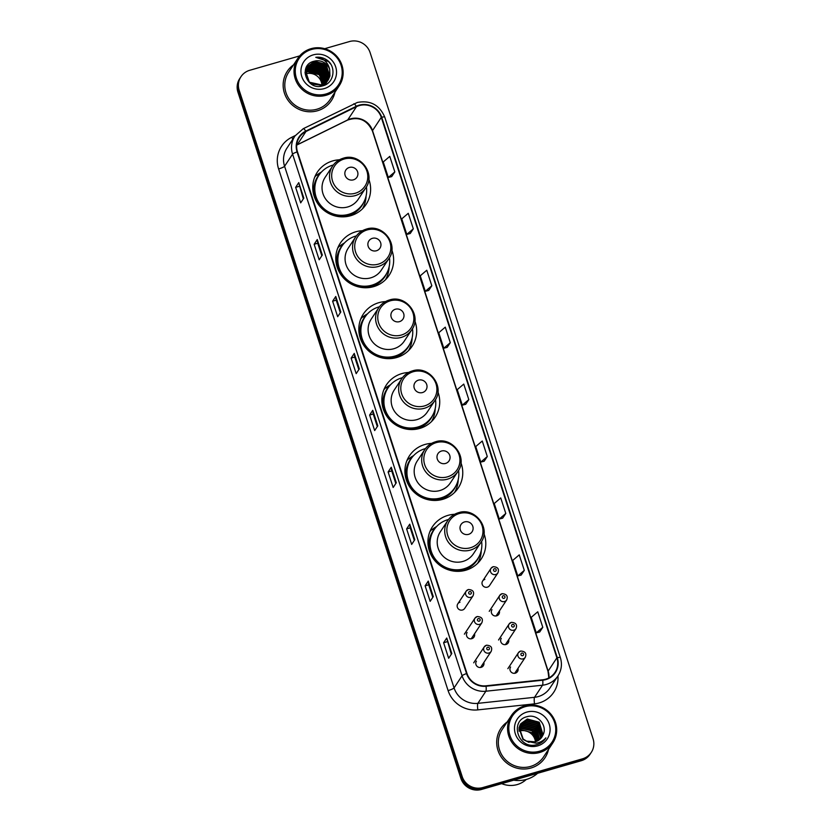 <?xml version="1.0" encoding="UTF-8"?>
<svg xmlns="http://www.w3.org/2000/svg" width="831" height="831" viewBox="0 0 831 831"><rect width="100%" height="100%" fill="white"/><g stroke="black" fill="none" stroke-linecap="round" stroke-linejoin="round"><path stroke-width="1.25" d="M454.609 514.285A29.23 28.254 33.5 0 0 447.951 515.376A29.23 28.254 33.5 0 0 432.473 526.688A29.23 28.254 33.5 0 0 433.969 559.543A29.23 28.254 33.5 0 0 465.776 570.232A29.23 28.254 33.5 0 0 481.253 558.92A29.23 28.254 33.5 0 0 483.985 533.699M436.628 526.542A29.23 28.254 33.5 0 0 431.84 529.752M431.569 443.39A29.23 28.254 33.5 0 0 424.921 444.481A29.23 28.254 33.5 0 0 409.444 455.793A29.23 28.254 33.5 0 0 410.93 488.649A29.23 28.254 33.5 0 0 442.736 499.338A29.23 28.254 33.5 0 0 458.213 488.026A29.23 28.254 33.5 0 0 460.956 462.805M413.589 455.648A29.23 28.254 33.5 0 0 408.8 458.857M408.53 372.485A29.23 28.254 33.5 0 0 401.882 373.586A29.23 28.254 33.5 0 0 386.405 384.888A29.23 28.254 33.5 0 0 387.89 417.744A29.23 28.254 33.5 0 0 419.707 428.443A29.23 28.254 33.5 0 0 435.184 417.131A29.23 28.254 33.5 0 0 437.916 391.9M390.549 384.743A29.23 28.254 33.5 0 0 385.761 387.963M385.501 301.591A29.23 28.254 33.5 0 0 378.843 302.681A29.23 28.254 33.5 0 0 363.365 313.993A29.23 28.254 33.5 0 0 364.851 346.849A29.23 28.254 33.5 0 0 396.667 357.538A29.23 28.254 33.5 0 0 412.145 346.226A29.23 28.254 33.5 0 0 414.877 321.005M367.52 313.848A29.23 28.254 33.5 0 0 362.731 317.058M362.461 230.696A29.23 28.254 33.5 0 0 355.803 231.787A29.23 28.254 33.5 0 0 340.326 243.099A29.23 28.254 33.5 0 0 341.821 275.944A29.23 28.254 33.5 0 0 373.628 286.643A29.23 28.254 33.5 0 0 389.105 275.331A29.23 28.254 33.5 0 0 391.837 250.11M344.481 242.953A29.23 28.254 33.5 0 0 339.692 246.163M339.422 159.791A29.23 28.254 33.5 0 0 332.774 160.892A29.23 28.254 33.5 0 0 317.297 172.194A29.23 28.254 33.5 0 0 318.782 205.049A29.23 28.254 33.5 0 0 350.599 215.738A29.23 28.254 33.5 0 0 366.076 204.436A29.23 28.254 33.5 0 0 368.808 179.205M321.441 172.048A29.23 28.254 33.5 0 0 316.653 175.268M459.979 602.236A4.134 3.999 33.5 0 0 458.006 608.489A4.134 3.999 33.5 0 0 464.695 608.406L473.068 595.744A4.134 3.999 -146.5 0 1 466.368 595.827A4.134 3.999 -146.5 0 1 468.352 589.574M467.105 632.505A4.134 3.999 33.5 0 0 471.821 638.675A4.134 3.999 33.5 0 0 474.511 633.845M476.423 661.175A4.134 3.999 33.5 0 0 481.139 667.345A4.134 3.999 33.5 0 0 483.829 662.515M484.837 579.404A4.134 3.999 33.5 0 0 482.853 585.647A4.134 3.999 33.5 0 0 489.542 585.564L497.914 572.902A4.134 3.999 -146.5 0 1 491.214 572.995A4.134 3.999 -146.5 0 1 493.199 566.742M491.962 609.674A4.134 3.999 33.5 0 0 496.668 615.833A4.134 3.999 33.5 0 0 499.358 611.014M501.27 638.343A4.134 3.999 33.5 0 0 505.986 644.503A4.134 3.999 33.5 0 0 508.676 639.683M510.587 667.013A4.134 3.999 33.5 0 0 515.303 673.172A4.134 3.999 33.5 0 0 517.993 668.353M362.648 208.633A29.23 28.254 33.5 0 0 362.877 208.072M385.688 279.528A29.23 28.254 33.5 0 0 385.906 278.967M408.727 350.433A29.23 28.254 33.5 0 0 408.945 349.872M431.756 421.327A29.23 28.254 33.5 0 0 431.985 420.766M454.796 492.222A29.23 28.254 33.5 0 0 455.014 491.661M477.835 563.127A29.23 28.254 33.5 0 0 478.054 562.566M299.69 55.895L249.726 70.292A16.547 15.986 33.5 0 0 240.969 76.691L239.723 78.592A16.547 15.986 33.5 0 0 237.936 92.199L460.904 778.418A16.547 15.986 33.5 0 0 481.533 789.45L581.274 760.708A16.547 15.986 33.5 0 0 590.031 754.309L590.654 753.353A16.547 15.986 33.5 0 1 581.897 759.763A16.547 15.986 33.5 0 0 590.654 753.353L591.277 752.408A16.547 15.986 33.5 0 0 593.064 738.801L370.096 52.582A16.547 15.986 33.5 0 0 349.467 41.55L324.682 48.697M240.346 77.647A16.547 15.986 33.5 0 0 238.57 91.254L461.527 777.473A16.547 15.986 33.5 0 0 482.157 788.505L581.897 759.763L482.157 788.505A16.547 15.986 33.5 0 1 461.527 777.473L238.57 91.254A16.547 15.986 33.5 0 1 240.346 77.647M293.551 64.828A26.478 25.584 33.5 0 0 287.266 71.341A26.478 25.584 33.5 0 0 288.617 101.091A26.478 25.584 33.5 0 0 317.421 110.772A26.478 25.584 33.5 0 0 331.444 100.53A26.478 25.584 33.5 0 0 334.966 92.189A26.478 25.584 33.5 0 1 331.444 100.53A26.478 25.584 33.5 0 1 317.421 110.772A26.478 25.584 33.5 0 1 288.617 101.091A26.478 25.584 33.5 0 1 287.266 71.341A26.478 25.584 33.5 0 1 293.551 64.828M507.097 722.056A26.478 25.584 33.5 0 0 500.813 728.569A26.478 25.584 33.5 0 0 502.163 758.329A26.478 25.584 33.5 0 0 530.967 768.01A26.478 25.584 33.5 0 0 544.991 757.768A26.478 25.584 33.5 0 0 548.512 749.427A26.478 25.584 33.5 0 1 544.991 757.768A26.478 25.584 33.5 0 1 530.967 768.01A26.478 25.584 33.5 0 1 502.163 758.329A26.478 25.584 33.5 0 1 500.813 728.569A26.478 25.584 33.5 0 1 507.097 722.056M359.283 105.589A17.648 17.056 -146.5 0 1 381.284 117.358L556.895 657.84A17.648 17.056 -146.5 0 1 555.004 672.362A17.648 17.056 -146.5 0 1 542.685 679.779L486.021 685.804A17.648 17.056 -146.5 0 1 466.98 673.463L297.488 151.813A17.648 17.056 -146.5 0 1 299.389 137.292A17.648 17.056 -146.5 0 1 305.933 131.537L356.478 106.68A17.648 17.056 -146.5 0 1 359.283 105.589M359.148 105.173A18.095 17.482 33.5 0 0 356.27 106.285L305.725 131.153A18.095 17.482 33.5 0 0 297.072 151.928L466.565 673.577A18.095 17.482 33.5 0 0 486.083 686.24L542.747 680.205A18.095 17.482 33.5 0 0 557.31 657.726L381.699 117.244A18.095 17.482 33.5 0 0 359.148 105.173M539.662 632.048L542.788 627.312L537.75 611.793L531.227 617.35L536.275 632.879L539.651 632.017M521.151 575.083L524.299 570.388L519.25 554.869L512.727 560.426L517.775 575.945L521.203 575.073M502.662 518.16L505.799 513.465L500.75 497.935L494.237 503.493L499.275 519.022L502.703 518.149M484.161 461.236L487.298 456.541L482.26 441.012L475.737 446.569L480.785 462.098L484.203 461.226M391.681 176.608L394.818 171.913L389.781 156.384L383.257 161.941L388.306 177.47L391.723 176.598M447.171 347.389L450.309 342.684L445.271 327.165L438.747 332.722L443.785 348.241L447.213 347.368M465.672 404.313L468.809 399.618L463.76 384.088L457.237 389.646L462.285 405.175L465.713 404.302M240.969 76.691A16.547 15.986 33.5 0 0 239.193 90.309L462.161 776.528A16.547 15.986 33.5 0 0 482.78 787.559L582.521 758.817A16.547 15.986 33.5 0 0 591.277 752.408M414.794 539.693L411.667 544.43L406.619 528.9L409.745 524.164L414.794 539.693M433.283 596.616L430.157 601.353L425.119 585.824L428.245 581.098L433.283 596.616M451.784 653.54L448.657 658.277L443.609 642.747L446.735 638.021L451.784 653.54M359.304 368.912L356.177 373.649L351.129 358.119L354.255 353.393L359.304 368.912M340.803 311.989L337.677 316.725L332.629 301.196L335.766 296.47L340.803 311.989M322.314 255.065L319.177 259.802L314.139 244.272L317.265 239.536L322.314 255.065M303.814 198.142L300.687 202.868L295.639 187.349L298.765 182.612L303.814 198.142M396.294 482.769L393.167 487.496L388.119 471.977L391.245 467.24L396.294 482.769M377.793 425.846L374.667 430.572L369.629 415.053L372.755 410.317L377.793 425.846M431.819 285.76L426.77 270.241L420.247 275.799L425.295 291.317L428.713 290.445L431.819 285.76L425.295 291.317M413.319 228.837L408.27 213.307L401.757 218.865L406.795 234.394L410.223 233.521L413.319 228.837L406.795 234.394M369.629 415.053L373.233 414.015L372.704 410.462A4.415 0.717 -18 0 1 372.755 410.317M388.119 471.977L391.723 470.938L391.204 467.386A4.415 0.717 -18 0 1 391.245 467.24M295.639 187.349L299.243 186.31M303.325 198.879L298.724 182.758A4.415 0.717 -18 0 1 298.765 182.612M314.139 244.272L317.743 243.234L317.224 239.681A4.415 0.717 -18 0 1 317.265 239.536M332.629 301.196L336.233 300.157L335.714 296.615A4.415 0.717 -18 0 1 335.766 296.47M351.129 358.119L354.733 357.081L354.214 353.539A4.415 0.717 -18 0 1 354.255 353.393M443.609 642.747L447.213 641.709M451.295 654.277L446.694 638.166A4.415 0.717 -18 0 1 446.735 638.021M425.119 585.824L428.713 584.785L428.194 581.243A4.415 0.717 -18 0 1 428.245 581.098M406.619 528.9L410.223 527.862L409.704 524.309A4.415 0.717 -18 0 1 409.745 524.164M468.809 399.618L462.285 405.175M450.309 342.684L443.785 348.241M394.818 171.913L388.306 177.47M487.298 456.541L480.785 462.098M505.799 513.465L499.275 519.022M524.299 570.388L517.775 575.945M542.788 627.312L536.275 632.879M377.316 426.573L373.223 413.994M358.815 369.65L354.723 357.07M340.315 312.726L336.233 300.147M321.826 255.803L317.733 243.213M395.805 483.507L391.723 470.917M414.305 540.43L410.213 527.841M432.795 597.354L428.713 584.775M321.929 84.804A12.465 12.05 33.5 0 0 305.216 74.011M325.97 93.986A23.715 22.915 33.5 0 0 341.074 65.296A23.715 22.915 33.5 0 0 311.5 49.486A23.715 22.915 33.5 0 0 296.397 78.176A23.715 22.915 33.5 0 0 325.97 93.986M326.147 95.264A24.816 23.985 33.5 0 0 339.287 85.655A24.816 23.985 33.5 0 0 338.02 57.765A24.816 23.985 33.5 0 0 311.012 48.686A24.816 23.985 33.5 0 0 297.872 58.295A24.816 23.985 33.5 0 0 299.139 86.185A24.816 23.985 33.5 0 0 326.147 95.264M297.872 58.295L288.648 72.255A24.816 23.985 33.5 0 0 289.905 100.146A24.816 23.985 33.5 0 0 316.923 109.225A24.816 23.985 33.5 0 0 330.063 99.627L339.287 85.655M325.638 83.765L324.869 85.063A23.445 22.655 33.5 0 0 324.838 85.053L324.963 84.804M323.81 83.11A23.445 22.655 33.5 0 0 323.062 81.947M305.174 73.221L306.525 72.764L306.39 72.1M305.195 72.38L307.314 71.58L319.249 74.697L323.217 84.284M305.185 72.588L307.117 71.871L306.525 72.764M305.278 71.58L308.093 70.396L320.028 73.512L323.945 83.921M305.247 71.778L307.896 70.687L319.831 73.803L323.768 84.014M305.403 70.812L308.872 69.212L320.818 72.328L324.62 83.516M305.361 71.009L308.675 69.503L320.621 72.619L324.454 83.619M305.569 70.084L309.651 68.028L321.597 71.144L325.253 83.09M305.528 70.261L309.464 68.319L321.4 71.435L325.098 83.193M305.787 69.368L310.441 66.844L322.376 69.96L325.845 82.633M305.735 69.544L310.243 67.134L322.179 70.251L325.7 82.747M306.047 68.693L311.22 65.659L323.155 68.776L326.832 80.669L326.396 82.144M305.974 68.859L311.023 65.961L322.968 69.066L326.635 80.971L326.271 82.269M306.348 68.038L311.999 64.475L323.945 67.591L327.611 79.485L326.915 81.635M306.265 68.194L311.802 64.776L323.747 67.893L327.414 79.786L326.791 81.76M327.746 80.69L320.091 86.279M305.528 69.285L306.265 67.986M306.681 67.404L312.788 63.291L324.724 66.407L328.39 78.301L327.393 81.095M306.587 67.56L312.591 63.592L324.526 66.709L328.203 78.602L327.279 81.23M329.699 69.534A12.465 12.05 33.5 0 0 314.149 61.224C297.477 64.725 306.597 91.15 322.532 85.884C334.124 83.464 336.732 66.74 326.978 60.071C323.55 57.734 319.81 56.82 315.77 57.339C323.311 57.952 327.954 62.024 329.699 69.534L329.959 75.943L328.245 79.963L321.555 84.918L309.361 82.196L305.424 70.697L307.055 66.802L313.567 62.107L325.503 65.223L329.18 77.117L327.84 80.545M314.149 61.224L326.095 64.34L329.762 76.234L328.048 80.254L321.358 85.209L311.189 83.962M305.019 72.474L306.857 67.103M306.951 66.947L313.37 62.408L325.305 65.524L328.983 77.418L327.726 80.68M323.924 84.118L323.841 84.7M323.81 84.897L323.695 85.458M323.747 84.211L323.675 84.804M323.643 85.001L323.539 85.562M324.589 83.713L324.474 84.274M324.433 84.45L324.287 84.991M324.422 83.817L324.319 84.378M324.277 84.565L324.142 85.115M325.212 83.266L325.066 83.806M325.014 83.983L324.838 84.513M324.776 84.679L326.417 82.581M325.056 83.38L324.921 83.931M324.869 84.108L324.703 84.637M325.794 82.809L325.617 83.329M325.648 82.923L325.482 83.453M325.295 84.388L324.879 85.053M326.074 83.204L324.682 85.146M327.196 81.396L323.467 85.614M326.863 82.02L323.861 85.479M327.643 80.836L321.358 86.133M313.256 54.867A17.981 17.378 33.5 0 0 301.798 76.618A17.981 17.378 33.5 0 0 324.215 88.616A17.981 17.378 33.5 0 0 335.672 66.854A17.981 17.378 33.5 0 0 313.256 54.867M323.207 84.492L323.155 85.105M321.971 85.676A12.465 12.05 33.5 0 0 321.94 85.022M315.77 57.339L328.515 61.567L330.769 64.236M306.348 71.892L306.224 71.289M306.182 71.102L306.068 70.573M353.393 179.849A6.617 6.399 33.5 0 0 357.61 171.851A6.617 6.399 33.5 0 0 349.363 167.436A6.617 6.399 33.5 0 0 345.145 175.434A6.617 6.399 33.5 0 0 353.393 179.849M332.608 166.023L325.118 177.367A19.861 19.186 33.5 0 0 326.126 199.679A19.861 19.186 33.5 0 0 347.732 206.95A19.861 19.186 33.5 0 0 358.244 199.263L365.744 187.92C376.183 173.908 359.906 152.405 343.276 158.222C338.778 159.562 335.225 162.17 332.608 166.023A19.861 19.186 33.5 0 0 333.626 188.336A19.861 19.186 33.5 0 0 355.232 195.607A19.861 19.186 33.5 0 0 365.744 187.92M333.345 164.995A26.197 25.314 33.5 0 0 332.753 165.151A26.197 25.314 33.5 0 0 318.886 175.289A26.197 25.314 33.5 0 0 320.226 204.738A26.197 25.314 33.5 0 0 348.729 214.315A26.197 25.314 33.5 0 0 362.607 204.177A26.197 25.314 33.5 0 0 366.409 186.84M318.886 175.289L318.574 175.767A26.197 25.314 33.5 0 0 319.904 205.205A26.197 25.314 33.5 0 0 348.418 214.793A26.197 25.314 33.5 0 0 362.285 204.655L362.607 204.177M314.658 177.263A28.68 27.714 -146.5 0 1 316.195 175.393L319.187 174.593A26.447 25.553 33.5 0 0 315.365 199.357M366.076 196.002A28.68 27.714 -146.5 0 1 362.441 208.841M376.433 250.754A6.617 6.399 33.5 0 0 380.65 242.745A6.617 6.399 33.5 0 0 372.402 238.331A6.617 6.399 33.5 0 0 368.185 246.34A6.617 6.399 33.5 0 0 376.433 250.754M355.647 236.928L348.158 248.261A19.861 19.186 33.5 0 0 349.165 270.584A19.861 19.186 33.5 0 0 370.771 277.845A19.861 19.186 33.5 0 0 381.284 270.158L388.783 258.815C399.223 244.802 382.935 223.3 366.315 229.117C361.817 230.467 358.254 233.064 355.647 236.928A19.861 19.186 33.5 0 0 356.655 259.241A19.861 19.186 33.5 0 0 378.271 266.502A19.861 19.186 33.5 0 0 388.783 258.815M356.385 235.89A26.197 25.314 33.5 0 0 355.793 236.056A26.197 25.314 33.5 0 0 341.925 246.184A26.197 25.314 33.5 0 0 343.255 275.632A26.197 25.314 33.5 0 0 371.769 285.21A26.197 25.314 33.5 0 0 385.636 275.082A26.197 25.314 33.5 0 0 389.448 257.735M341.925 246.184L341.614 246.662A26.197 25.314 33.5 0 0 342.943 276.11A26.197 25.314 33.5 0 0 371.457 285.687A26.197 25.314 33.5 0 0 385.324 275.549L385.636 275.082M337.698 248.168A28.68 27.714 -146.5 0 1 339.235 246.288L342.227 245.488A26.447 25.553 33.5 0 0 338.394 270.252M389.116 266.907A28.68 27.714 -146.5 0 1 385.48 279.735M399.472 321.649A6.617 6.399 33.5 0 0 403.689 313.64A6.617 6.399 33.5 0 0 395.431 309.225A6.617 6.399 33.5 0 0 391.214 317.234A6.617 6.399 33.5 0 0 399.472 321.649M378.687 307.823L371.187 319.166A19.861 19.186 33.5 0 0 372.205 341.479A19.861 19.186 33.5 0 0 393.811 348.74A19.861 19.186 33.5 0 0 404.323 341.063L411.812 329.72C422.262 315.697 405.975 294.205 389.355 300.012C384.846 301.362 381.294 303.969 378.687 307.823A19.861 19.186 33.5 0 0 379.694 330.136A19.861 19.186 33.5 0 0 401.3 337.396A19.861 19.186 33.5 0 0 411.812 329.72M379.424 306.784A26.197 25.314 33.5 0 0 378.832 306.951A26.197 25.314 33.5 0 0 364.954 317.089A26.197 25.314 33.5 0 0 366.294 346.527A26.197 25.314 33.5 0 0 394.808 356.115A26.197 25.314 33.5 0 0 408.675 345.976A26.197 25.314 33.5 0 0 412.477 328.64M364.954 317.089L364.643 317.556A26.197 25.314 33.5 0 0 365.983 347.005A26.197 25.314 33.5 0 0 394.496 356.582A26.197 25.314 33.5 0 0 408.364 346.454L408.675 345.976M360.737 319.062A28.68 27.714 -146.5 0 1 362.274 317.193L365.256 316.382A26.447 25.553 33.5 0 0 361.433 341.157M412.145 337.802A28.68 27.714 -146.5 0 1 408.52 350.64M422.501 392.544A6.617 6.399 33.5 0 0 426.719 384.545A6.617 6.399 33.5 0 0 418.471 380.131A6.617 6.399 33.5 0 0 414.254 388.139A6.617 6.399 33.5 0 0 422.501 392.544M401.726 378.718L394.226 390.061A19.861 19.186 33.5 0 0 395.234 412.373A19.861 19.186 33.5 0 0 416.85 419.645A19.861 19.186 33.5 0 0 427.363 411.958L434.852 400.615C445.291 386.602 429.014 365.1 412.384 370.917C407.886 372.257 404.333 374.864 401.726 378.718A19.861 19.186 33.5 0 0 402.734 401.041A19.861 19.186 33.5 0 0 424.34 408.301A19.861 19.186 33.5 0 0 434.852 400.615M402.453 377.69A26.197 25.314 33.5 0 0 401.872 377.845A26.197 25.314 33.5 0 0 387.994 387.984A26.197 25.314 33.5 0 0 389.334 417.432A26.197 25.314 33.5 0 0 417.837 427.009A26.197 25.314 33.5 0 0 431.715 416.871A26.197 25.314 33.5 0 0 435.517 399.534M387.994 387.984L387.682 388.461A26.197 25.314 33.5 0 0 389.012 417.9A26.197 25.314 33.5 0 0 417.526 427.487A26.197 25.314 33.5 0 0 431.403 417.349L431.715 416.871M383.766 389.957A28.68 27.714 -146.5 0 1 385.304 388.087L388.295 387.288A26.447 25.553 33.5 0 0 384.473 412.051M435.184 408.696A28.68 27.714 -146.5 0 1 431.549 421.535M445.541 463.449A6.617 6.399 33.5 0 0 449.758 455.44A6.617 6.399 33.5 0 0 441.51 451.025A6.617 6.399 33.5 0 0 437.293 459.034A6.617 6.399 33.5 0 0 445.541 463.449M424.755 449.623L417.266 460.956A19.861 19.186 33.5 0 0 418.273 483.278A19.861 19.186 33.5 0 0 439.879 490.539A19.861 19.186 33.5 0 0 450.392 482.853L457.891 471.509C468.331 457.497 452.043 436.005 435.423 441.812C430.925 443.162 427.363 445.759 424.755 449.623A19.861 19.186 33.5 0 0 425.773 471.935A19.861 19.186 33.5 0 0 447.379 479.196A19.861 19.186 33.5 0 0 457.891 471.509M425.493 448.584A26.197 25.314 33.5 0 0 424.901 448.75A26.197 25.314 33.5 0 0 411.033 458.889A26.197 25.314 33.5 0 0 412.363 488.327A26.197 25.314 33.5 0 0 440.877 497.914A26.197 25.314 33.5 0 0 454.744 487.776A26.197 25.314 33.5 0 0 458.556 470.429M411.033 458.889L410.722 459.356A26.197 25.314 33.5 0 0 412.051 488.805A26.197 25.314 33.5 0 0 440.565 498.382A26.197 25.314 33.5 0 0 454.432 488.244L454.744 487.776M406.806 460.862A28.68 27.714 -146.5 0 1 408.343 458.982L411.335 458.182A26.447 25.553 33.5 0 0 407.502 482.946M458.224 479.601A28.68 27.714 -146.5 0 1 454.588 492.43M468.58 534.343A6.617 6.399 33.5 0 0 472.797 526.335A6.617 6.399 33.5 0 0 464.539 521.92A6.617 6.399 33.5 0 0 460.322 529.929A6.617 6.399 33.5 0 0 468.58 534.343M447.795 520.518L440.295 531.861A19.861 19.186 33.5 0 0 441.313 554.173A19.861 19.186 33.5 0 0 462.919 561.434A19.861 19.186 33.5 0 0 473.431 553.758L480.931 542.414C491.37 528.391 475.083 506.9 458.463 512.706C453.955 514.057 450.402 516.664 447.795 520.518A19.861 19.186 33.5 0 0 448.802 542.83A19.861 19.186 33.5 0 0 470.408 550.091A19.861 19.186 33.5 0 0 480.931 542.414M448.532 519.479A26.197 25.314 33.5 0 0 447.94 519.645A26.197 25.314 33.5 0 0 434.073 529.783A26.197 25.314 33.5 0 0 435.402 559.221A26.197 25.314 33.5 0 0 463.916 568.809A26.197 25.314 33.5 0 0 477.783 558.671A26.197 25.314 33.5 0 0 481.585 541.334M434.073 529.783L433.751 530.251A26.197 25.314 33.5 0 0 435.091 559.699A26.197 25.314 33.5 0 0 463.605 569.277A26.197 25.314 33.5 0 0 477.472 559.149L477.783 558.671M429.845 531.757A28.68 27.714 -146.5 0 1 431.382 529.887L434.364 529.077A26.447 25.553 33.5 0 0 430.541 553.851M481.253 550.496A28.68 27.714 -146.5 0 1 477.628 563.335M535.455 741.813A12.465 12.05 33.5 0 0 519.032 731.155M539.516 751.224A23.715 22.915 33.5 0 0 554.62 722.534A23.715 22.915 33.5 0 0 525.057 706.714A23.715 22.915 33.5 0 0 509.943 735.404A23.715 22.915 33.5 0 0 539.516 751.224M539.693 752.491A24.816 23.985 33.5 0 0 552.833 742.893A24.816 23.985 33.5 0 0 551.566 715.003A24.816 23.985 33.5 0 0 524.558 705.924A24.816 23.985 33.5 0 0 511.418 715.522A24.816 23.985 33.5 0 0 512.685 743.413A24.816 23.985 33.5 0 0 539.693 752.491M511.418 715.522L502.194 729.483A24.816 23.985 33.5 0 0 503.451 757.384A24.816 23.985 33.5 0 0 530.469 766.462A24.816 23.985 33.5 0 0 543.609 756.854L552.833 742.893M513.703 780.184A29.781 28.784 33.5 0 0 526.501 779.395A29.781 28.784 33.5 0 0 537.584 773.297M501.675 783.643A23.445 22.655 33.5 0 0 517.225 784.568A23.445 22.655 33.5 0 0 526.272 779.468M518.97 730.034L520.362 729.556L532.266 732.724L536.203 741.553M519.011 728.974L521.359 728.049L533.263 731.228L537.179 741.138M518.991 729.234L521.11 728.434L532.131 730.823L536.94 741.242M519.136 727.977L522.346 726.554L534.25 729.722L538.072 740.66M519.095 728.226L522.097 726.928L534.001 730.096L537.854 740.785M519.333 727.032L523.343 725.048L535.247 728.216L538.893 740.13M519.282 727.27L523.094 725.421L534.998 728.59L538.696 740.265M519.614 726.138L524.34 723.541L536.244 726.72L539.641 739.559M519.541 726.356L524.091 723.926L535.995 727.094L539.454 739.704M519.957 725.276L525.327 722.046L537.231 725.214L540.867 737.159L540.316 738.946M519.863 725.494L525.078 722.419L536.982 725.588L540.617 737.533L540.15 739.102M520.362 724.466L526.324 720.539L538.228 723.708L541.864 735.664L540.939 738.281M520.248 724.663L526.075 720.913L537.979 724.081L541.615 736.037L540.794 738.458M541.511 737.585L542.851 734.157L539.215 722.212L527.311 719.033L520.819 723.697L519.209 727.572L523.177 739.019L526.574 741.169L535.299 741.854L541.905 737.024L542.861 735.258L542.03 736.837M529.004 742.374L522.928 739.393L518.96 727.946L520.58 724.071M520.705 723.884L527.062 719.417L538.966 722.586L542.601 734.531L541.376 737.762M542.861 735.258C548.159 725.785 537.532 713.642 527.436 716.602C508.998 720.342 518.139 749.604 536.109 744.825L536.992 744.597C540.836 743.444 543.796 741.19 545.894 737.845C543.287 740.795 540.025 742.582 536.13 743.194L526.937 741.325M526.802 712.094A17.981 17.378 33.5 0 0 515.345 733.856A17.981 17.378 33.5 0 0 537.761 745.843A17.981 17.378 33.5 0 0 549.218 724.092A17.981 17.378 33.5 0 0 526.802 712.094M237.936 92.199L239.193 90.309M581.274 760.708L582.521 758.817M481.533 789.45L482.78 787.559M460.904 778.418L462.161 776.528M381.284 117.358L372.527 130.612A17.648 17.056 33.5 0 0 350.526 118.843A17.648 17.056 33.5 0 0 347.722 119.924L297.176 144.791A17.648 17.056 33.5 0 0 296.709 145.03M557.954 675.894A27.579 26.654 -146.5 0 1 539.142 702.943A27.579 26.654 -146.5 0 1 534.51 703.857L477.835 709.882A27.579 26.654 -146.5 0 1 448.096 690.592L278.603 168.942A27.579 26.654 -146.5 0 1 291.785 137.271L295.244 135.567M542.747 680.205A5.516 0.924 83.9 0 1 542.539 685.201L534.53 697.313A22.063 21.326 33.5 0 0 538.249 696.586A22.063 21.326 33.5 0 0 549.925 688.047L557.933 675.935A22.063 21.326 -146.5 0 1 542.539 685.201L485.875 691.226A22.063 21.326 -146.5 0 1 462.078 675.79L292.585 154.14A5.516 0.904 -18 0 1 297.072 151.928M353.684 103.937A5.516 1.236 63.8 0 1 353.798 103.833A5.516 1.236 63.8 0 1 356.27 106.285M466.565 673.577A5.516 0.904 162 0 0 462.078 675.79L454.069 687.912A22.063 21.326 33.5 0 0 477.867 703.348L534.53 697.313A5.516 0.924 -96.1 0 0 534.51 703.857M486.083 686.24A5.516 0.924 83.9 0 1 485.875 691.226L477.867 703.348A5.516 0.924 -96.1 0 0 477.835 709.882M303.128 128.805A5.516 1.236 63.8 0 1 303.253 128.691A5.516 1.236 63.8 0 1 305.725 131.153M278.603 168.942A5.516 0.904 -18 0 0 284.576 166.262L292.585 154.14A22.063 21.326 -146.5 0 1 294.953 135.993L286.955 148.105A22.063 21.326 33.5 0 0 284.576 166.262L454.069 687.912A5.516 0.904 -18 0 1 448.096 690.592M557.31 657.726A5.516 0.904 -18 0 1 560.354 657.57L384.743 117.088A5.516 0.904 162 0 0 381.699 117.244M291.785 137.271A5.516 1.236 -116.2 0 0 292.886 139.13M548.927 677.878A17.648 17.056 33.5 0 0 548.138 671.095L372.527 130.612A9.93 1.62 -18 0 0 372.433 130.986C367.105 119.893 358.795 116.278 347.493 120.131A9.93 2.223 -116.2 0 0 347.722 119.924L356.478 106.68M556.895 657.84L548.138 671.095A9.93 1.62 -18 0 0 548.045 671.469L372.433 130.986M305.933 131.537L297.176 144.791A9.93 2.223 -116.2 0 1 296.947 144.999L296.698 145.124M377.731 425.939L372.704 410.462M359.241 369.006L354.214 353.539M340.741 312.082L335.714 296.615M322.251 255.159L317.224 239.681M303.751 198.235L298.724 182.758M396.231 482.863L391.204 467.386M414.731 539.786L409.704 524.309M433.221 596.71L428.194 581.243M451.721 653.633L446.694 638.166M355.294 193.249A18.24 17.628 33.5 0 0 366.907 171.186A18.24 17.628 33.5 0 0 344.169 159.022A18.24 17.628 33.5 0 0 332.556 181.085A18.24 17.628 33.5 0 0 355.294 193.249M341.842 216.86A26.447 25.553 33.5 0 0 347.877 215.883A26.447 25.553 33.5 0 0 364.123 201.528M378.334 264.144A18.24 17.628 33.5 0 0 389.947 242.081A18.24 17.628 33.5 0 0 367.209 229.917A18.24 17.628 33.5 0 0 355.585 251.99A18.24 17.628 33.5 0 0 378.334 264.144M364.882 287.755A26.447 25.553 33.5 0 0 370.917 286.778A26.447 25.553 33.5 0 0 387.163 272.433M401.363 335.049A18.24 17.628 33.5 0 0 412.986 312.986A18.24 17.628 33.5 0 0 390.248 300.822A18.24 17.628 33.5 0 0 378.624 322.885A18.24 17.628 33.5 0 0 401.363 335.049M387.921 358.649A26.447 25.553 33.5 0 0 393.946 357.683A26.447 25.553 33.5 0 0 410.192 343.328M424.402 405.944A18.24 17.628 33.5 0 0 436.015 383.88A18.24 17.628 33.5 0 0 413.277 371.717A18.24 17.628 33.5 0 0 401.664 393.78A18.24 17.628 33.5 0 0 424.402 405.944M410.95 429.554A26.447 25.553 33.5 0 0 416.985 428.578A26.447 25.553 33.5 0 0 433.231 414.222M447.442 476.849A18.24 17.628 33.5 0 0 459.055 454.775A18.24 17.628 33.5 0 0 436.317 442.611A18.24 17.628 33.5 0 0 424.693 464.685A18.24 17.628 33.5 0 0 447.442 476.849M433.99 500.449A26.447 25.553 33.5 0 0 440.025 499.473A26.447 25.553 33.5 0 0 456.271 485.127M470.471 547.743A18.24 17.628 33.5 0 0 482.094 525.68A18.24 17.628 33.5 0 0 459.356 513.516A18.24 17.628 33.5 0 0 447.732 535.58A18.24 17.628 33.5 0 0 470.471 547.743M457.029 571.354A26.447 25.553 33.5 0 0 463.054 570.378A26.447 25.553 33.5 0 0 479.31 556.022M494.435 568.736A1.382 1.33 33.5 0 0 493.552 570.409A1.382 1.33 33.5 0 0 495.276 571.323A1.382 1.33 33.5 0 0 496.149 569.661A1.382 1.33 33.5 0 0 494.435 568.736M496.086 615.958A4.134 3.999 33.5 0 0 496.128 615.885L506.692 599.92A4.134 3.999 -146.5 0 1 499.992 600.003A4.134 3.999 -146.5 0 1 501.976 593.75M503.212 595.754A1.382 1.33 33.5 0 0 502.329 597.416A1.382 1.33 33.5 0 0 504.053 598.341A1.382 1.33 33.5 0 0 504.926 596.668A1.382 1.33 33.5 0 0 503.212 595.754M505.404 644.627A4.134 3.999 33.5 0 0 505.445 644.555L515.999 628.589A4.134 3.999 -146.5 0 1 509.31 628.672A4.134 3.999 -146.5 0 1 511.294 622.419M512.519 624.424A1.382 1.33 33.5 0 0 511.647 626.086A1.382 1.33 33.5 0 0 513.361 627.01A1.382 1.33 33.5 0 0 514.244 625.338A1.382 1.33 33.5 0 0 512.519 624.424M514.721 673.297A4.134 3.999 33.5 0 0 514.763 673.235L525.317 657.259A4.134 3.999 -146.5 0 1 518.627 657.342A4.134 3.999 -146.5 0 1 520.611 651.099M521.837 653.093A1.382 1.33 33.5 0 0 520.964 654.755A1.382 1.33 33.5 0 0 522.678 655.68A1.382 1.33 33.5 0 0 523.561 654.007A1.382 1.33 33.5 0 0 521.837 653.093M470.419 594.165A1.382 1.33 33.5 0 0 471.302 592.493A1.382 1.33 33.5 0 0 469.588 591.579A1.382 1.33 33.5 0 0 468.705 593.241A1.382 1.33 33.5 0 0 470.419 594.165M471.239 638.79A4.134 3.999 33.5 0 0 471.281 638.727L481.845 622.751A4.134 3.999 -146.5 0 1 475.145 622.845A4.134 3.999 -146.5 0 1 477.129 616.592M479.196 621.173A1.382 1.33 33.5 0 0 480.079 619.51A1.382 1.33 33.5 0 0 478.365 618.586A1.382 1.33 33.5 0 0 477.482 620.258A1.382 1.33 33.5 0 0 479.196 621.173M480.557 667.459A4.134 3.999 33.5 0 0 480.598 667.397L491.152 651.421A4.134 3.999 -146.5 0 1 484.463 651.514A4.134 3.999 -146.5 0 1 486.447 645.261M488.514 649.842A1.382 1.33 33.5 0 0 489.397 648.18A1.382 1.33 33.5 0 0 487.672 647.256A1.382 1.33 33.5 0 0 486.8 648.928A1.382 1.33 33.5 0 0 488.514 649.842M384.743 117.088C379.466 104.914 370.325 100.042 357.34 102.462L303.253 128.691L294.953 135.993M557.933 675.935C561.527 670.233 562.338 664.114 560.354 657.57M347.493 120.131L296.947 144.999M548.844 677.919L548.045 671.469M482.645 581.004L491.007 568.342L493.271 566.68C497.821 566.971 499.369 569.048 497.914 572.902M489.23 611.325L499.784 595.36L502.049 593.687C506.598 593.988 508.146 596.056 506.692 599.92M498.548 639.995L509.102 624.029L511.366 622.357C515.916 622.658 517.464 624.735 515.999 628.589M507.866 668.664L518.419 652.699L520.684 651.037C525.234 651.327 526.771 653.405 525.317 657.259M473.068 595.744C474.522 591.88 472.974 589.813 468.424 589.511L466.16 591.184L457.798 603.836M481.845 622.751C483.299 618.898 481.751 616.82 477.202 616.529L474.937 618.191L464.384 634.167M491.152 651.421C492.606 647.567 491.069 645.49 486.519 645.199L484.255 646.861L473.701 662.837"/></g></svg>
